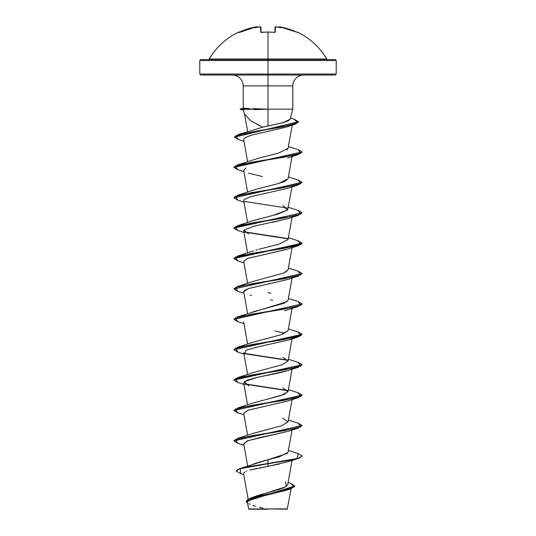 <?xml version="1.0" encoding="UTF-8"?>
<svg xmlns="http://www.w3.org/2000/svg" width="536" height="536" viewBox="0 0 536 536"><rect width="100%" height="100%" fill="white"/><g stroke="black" fill="none" stroke-linecap="round" stroke-linejoin="round"><path stroke-width="0.8" d="M238.714 32.368A0.342 0.342 -26 0 1 238.875 32.334A0.342 0.342 154 0 0 238.714 32.368L239.358 32.14A67.985 67.965 -0 0 1 255.779 26.921L257.005 27.001A50.478 23.899 -143.3 0 0 255.471 27.745A50.478 26.545 146.2 0 1 258.285 27.001L258.285 27.001A68.032 67.771 0 0 1 259.35 26.854L260.563 26.921L260.704 32.14L261.387 32.368A68.226 61.318 -0 0 1 268 32.08L268 59.034L326.799 59.034C319.731 47.161 309.942 38.177 297.426 32.08L297.085 32.321L288.596 29.004L278.995 27.001A50.478 23.899 143.3 0 1 280.529 27.745A50.478 26.545 -146.2 0 0 277.715 27.001A68.032 67.771 180 0 0 276.65 26.854L275.437 26.921L275.296 32.14L274.613 32.368A68.226 61.318 180 0 0 268 32.08A68.226 61.318 180 0 0 261.387 32.368L260.704 32.14L260.563 26.921L259.35 26.854A68.032 67.771 180 0 0 258.285 27.001A50.478 26.545 146.2 0 0 255.471 27.745A50.478 23.899 -143.3 0 1 257.005 27.001L247.404 29.004L238.915 32.321L238.574 32.08A0.342 0.342 0 0 1 239.029 32.234L239.029 32.234A0.342 0.342 0 0 0 238.574 32.08L238.915 32.321M238.574 32.08C226.058 38.177 216.269 47.161 209.201 59.034L268 59.034L268 60.561L336.226 60.561L268 60.561L268 75.04L335.201 75.04L268 75.04L268 85.894L243.19 85.894C243.203 83.067 242.145 80.507 240.014 78.223C237.723 76.085 235.163 75.027 232.336 75.04M335.201 75.04L336.226 74.022L268 74.022L336.226 74.022L336.226 60.561L335.201 59.536L200.799 59.536L268 59.536L268 59.034L326.799 59.034L327.684 59.536M291.122 488.832L287.222 509.2L268 508.939L287.222 509.2M270.445 508.899L268 508.939C291.591 508.925 294.05 508.912 270.445 508.899M256.577 124.104L262.674 127.193L268 126.04L268 109.156L292.81 109.156L268 109.156L268 126.04L283.718 122.483L288.502 120.761L290.11 119.072M244.49 113.927L250.446 120.56L262.674 127.193L283.021 122.677L290.083 119.314L292.81 109.156L292.81 85.894L268 85.894L268 109.156L254.52 109.632M254.299 108.708L268 109.156L268 85.894L243.19 85.894L243.264 108.198L240.088 109.297L243.471 110.202L240.175 109.029L243.264 108.198L248.758 108.44M303.664 75.04C300.837 75.027 298.277 76.085 295.986 78.223C293.855 80.507 292.797 83.067 292.81 85.894L268 85.894L268 74.022L199.774 74.022L268 74.022L268 60.561L199.774 60.561L268 60.561L268 59.536L335.201 59.536M252.811 497.287L253.206 497.12M254.077 496.772L254.955 496.443M255.866 496.128L257.863 495.472M259.123 495.09L264.496 493.562M266.01 493.154L268.201 492.571M269.682 492.175L275.189 490.661M276.656 490.232L283.732 487.773M284.743 487.298L287.698 484.631L292.06 460.384M253.595 463.935L254.721 463.519M255.793 463.158L257.494 462.615M258.928 462.186L260.871 461.623M262.513 461.174L279.37 456.806L288.04 452.33L292.06 429.993M252.704 433.524L271.384 428.512M266.754 399.24L267.866 398.972M269.467 398.583L284.127 394.422L288.04 391.548L292.06 369.21M288.053 330.705L281.4 334.618M282.505 334.25L288.04 330.766L292.06 308.428M252.603 311.992L284.134 303.242L288.04 300.374L292.06 278.037M284.971 272.502L288.04 269.99L292.06 247.645M253.461 250.908L237.85 255.994L283.953 248.396L300.602 244.597L298.15 240.798L302.11 243.15L233.89 258.345L237.85 255.994M255.906 250.118L257.488 249.649M258.834 249.28L278.66 244.275L288.04 239.592L292.06 217.254M252.69 220.792L277.621 214.172L287.618 210.012L292.06 186.863M288.053 178.756L278.412 183.56L256.342 189.201L276.79 184.002L284.777 181.409L288.04 178.81L292.06 156.472M286.713 150L288.04 148.425L292.221 125.21M287.504 126.757L262.808 132.566C252.932 134.516 246.721 136.466 244.175 138.415L243.652 139.688L244.175 138.415C246.761 136.452 252.972 134.502 262.808 132.566L287.336 126.811L294.432 124.506L251.545 132.003L235.853 135.749L238.252 139.501L234.413 137.176L298.478 121.873L294.432 124.506M245.87 167.969L243.679 170.22L247.619 192.136M287.966 218.581L271.973 222.44M244.115 229.89L243.679 230.996L247.619 252.918M287.658 249.073L287.276 249.2M286.459 249.454L247.659 258.406L243.679 261.394L247.619 283.31M287.705 279.45L248.228 288.603L243.679 291.785L247.619 313.701M243.666 321.982L247.619 344.092M291.839 368.574L291.443 368.902M285.876 371.193L284.449 371.595M282.847 372.011L280.435 372.594M279.209 372.868L276.234 373.518M275.363 373.699L271.933 374.403M270.868 374.617L267.471 375.287M266.231 375.535L263.317 376.125M261.481 376.5L259.183 376.976M248.691 385.947L244.302 381.672L256.885 377.478L247.009 380.218L243.679 382.959L247.619 404.874M287.718 401.008L247.94 410.261L243.679 413.35L247.619 435.266M287.738 431.393L247.947 440.652L243.679 443.741L247.686 466.025M287.678 461.804L287.182 461.965M279.712 463.928L276.12 464.712M275.29 464.886L272.08 465.543M270.506 465.858L249.783 470.065M265.608 466.789L263.585 467.164M261.26 467.593L259.37 467.948M256.932 468.43L255.257 468.779M253.126 469.241L251.846 469.543M246.915 470.943L246.346 471.151M244.999 471.754L243.552 473.422L248.161 499.05M288.006 489.81L251.17 498.976L247.29 502.031L248.778 509.2L268 509.2L248.778 509.2M266.546 508.979C242.359 508.966 243.793 508.952 268 508.939M246.104 501.388L247.485 503.116L247.531 499.659L258.211 496.195L289.802 489.281L294.793 486.253L246.104 501.388L294.793 485.998L290.599 483.298L294.231 486.99L283.564 490.675L250.567 498.051L285.534 486.869M286.432 486.286L285.433 481.831M240.168 468.457L268 459.721L268 463.486L240.168 468.457L236.302 470.849L238.614 469.007L245.3 467.164L268 463.486L245.3 467.419L238.614 469.261L236.302 471.097L240.765 473.717L240.128 468.725L268 463.74L268 466.36L287.551 461.851L298.15 458.494L268 463.74L292.12 459.942L299.517 458.039L302.11 456.143L298.15 458.494M250.567 498.051L246.118 501.261M289.802 489.281L250.855 499.096L247.284 502.011M248.851 503.673L250.131 504.322M252.959 505.401L255.592 506.212M259.578 507.284L262.881 508.101M200.799 75.04L268 75.04L200.799 75.04L199.774 74.022L199.774 60.561L200.799 59.536M262.674 127.193L238.574 134.482L283.035 126.784L297.567 122.932L294.036 119.079L298.492 121.746L234.42 137.049L238.574 134.482M288.046 148.378L278.365 153.182L259.27 157.986L237.85 164.82L283.959 157.222L300.602 153.423L298.15 149.624L288.381 146.549M256.342 189.201L237.85 195.211L283.953 187.613L300.602 183.815L298.15 180.016L288.381 176.94M282.914 205.449L287.618 210.012L273.179 215.331L253.086 220.651L237.85 225.602L283.953 218.005L300.602 214.206L298.15 210.407L302.11 212.759L233.89 227.954L237.85 225.602M288.06 269.889L283.812 272.985L253.086 281.427L237.85 286.385L283.953 278.787L300.602 274.988L298.15 271.189L302.11 273.541L233.89 288.991L302.103 273.668L298.15 276.147L252.047 283.745L235.398 287.544L237.85 291.343L233.89 288.991M267.886 292.542L270.801 293.246M286.995 301.748L237.85 316.776L283.959 309.178L300.602 305.379L298.15 301.58L288.381 298.505M280.623 334.866L253.093 342.209L237.85 347.167L283.959 339.569L300.602 335.771L298.15 331.972L288.381 328.896M282.908 357.405L288.06 360.936L282.479 364.648L253.093 372.6L237.85 377.558L283.959 369.961L300.602 366.162L298.15 362.363L288.381 359.288M282.914 387.796L288.006 391.709L280.958 395.548L253.086 402.992L237.85 407.95L283.953 400.352L300.602 396.553L298.15 392.754L288.381 389.679M282.686 418.107L288.033 421.986L281.413 425.785L253.093 433.383L237.85 438.341L283.953 430.743L300.602 426.944L298.15 423.145L302.11 425.497L233.897 440.82L237.85 438.341M287.35 453.416L268 459.721L268 463.486L297.219 458.508L298.15 453.536L302.11 455.888L299.517 457.791L292.12 459.687L268 463.486L268 466.36M298.13 392.747L302.11 395.106L233.897 410.429L237.85 407.95M287.758 390.496L244.168 383.769L287.758 390.496M298.13 362.356L302.11 364.715L233.89 379.91L237.85 377.558M287.752 360.105L244.168 353.378L287.752 360.105M298.13 331.965L302.11 334.323L233.897 349.646L237.85 347.167M298.13 301.574L302.11 303.932L233.897 319.255L237.85 316.776M233.897 288.864L237.85 286.385M287.752 238.54L244.168 231.813L287.752 238.54M287.752 208.149L244.161 201.422L287.752 208.149M298.13 180.009L302.11 182.367L233.897 197.69L237.85 195.211M298.13 149.618L302.11 151.976L233.89 167.172L237.85 164.82M302.103 425.624L298.15 428.103L252.047 435.701L235.398 439.5L237.85 443.299L233.89 440.947L302.11 425.497M237.87 412.914L233.89 410.556L302.103 395.233L298.15 397.712L252.041 405.31L235.398 409.109L237.85 412.908L243.94 414.797M287.926 390.778L244.557 384.098L287.926 390.778M237.87 382.523L233.89 380.165L302.103 364.842L298.15 367.321L252.041 374.919L235.398 378.718L237.85 382.516L243.94 384.406M287.919 360.386L244.557 353.706M237.87 352.132L233.89 349.774L302.11 334.578L298.15 336.93L252.041 344.527L235.398 348.326L237.85 352.125L243.94 354.015M237.87 321.741L233.89 319.382L302.11 303.932M237.863 260.958L233.89 258.6L302.11 243.404L298.15 245.756L252.047 253.354L235.398 257.153L237.85 260.952L243.94 262.841M287.926 238.822L244.557 232.142L287.926 238.822M237.863 230.567L233.89 228.209L302.11 212.759M237.87 200.176L233.89 197.818L302.103 182.495L298.15 184.98L252.041 192.571L235.398 196.37L237.85 200.169L243.94 202.059M237.87 169.785L233.89 167.426L302.103 152.103L298.15 154.589L252.041 162.187L235.398 165.986L237.85 169.785L243.94 171.667M243.833 444.143L246.855 441.061L258.446 437.919L287.544 431.46L298.15 428.103M243.692 413.417L248 410.241L287.551 401.069L298.15 397.712M256.885 377.478L287.551 370.671L298.15 367.321M244.59 353.733L246.225 350.155L258.573 346.718L287.544 340.286L298.15 336.93M283.886 333.037L274.881 330.987M284.435 310.82L298.15 306.538L252.047 314.136L235.398 317.935L237.85 321.734L243.94 323.623M291.45 308.12L291.839 307.791M272.697 300.147L270.512 299.711M251.531 295.611L250.124 295.222M243.907 290.927L248.228 288.603L287.551 279.504L298.15 276.147M243.692 261.474L247.719 258.385L287.551 249.113L298.15 245.756M248.449 233.917L243.92 230.118L253.501 226.319L287.551 218.721L298.15 215.365L252.047 222.963L235.398 226.762L237.85 230.56L243.94 232.45M247.619 222.527L243.679 200.611L243.934 199.714L249.99 196.866L287.544 188.33L298.15 184.98M262.459 176.532L248.456 173.135M243.264 108.198L240.175 109.284L243.706 110.289M302.103 212.886L298.15 215.365M302.103 304.059L298.15 306.538M261.273 109.284L240.175 109.284L261.273 109.284L240.175 109.029L261.072 109.029L253.575 108.667M208.316 59.536L209.201 59.034L268 59.034L268 32.08A68.226 61.318 -0 0 1 274.613 32.368L274.935 32.361M257.38 27.122L257.387 27.162A0.342 0.342 175 0 0 256.992 26.854A0.342 0.342 -5 0 1 257.387 27.162L255.779 26.921L239.17 32.522M260.489 27.115L260.945 27.242L261.079 32.314L260.945 27.242A0.342 0.335 178.5 0 0 260.563 26.921A0.342 0.335 -1.5 0 1 260.945 27.242L258.372 26.981M274.921 32.435L275.296 32.14L275.437 26.921A0.342 0.335 -178.5 0 0 275.055 27.242L274.921 32.314L275.055 27.242L275.511 27.115M296.957 32.274L297.286 32.368A0.342 0.342 -154 0 0 297.112 32.334A0.342 0.342 26 0 1 297.286 32.368L296.643 32.14A67.985 67.965 0 0 0 280.221 26.921L296.643 32.14M257.005 27.001L257.401 27.316L257.005 27.001M261.065 32.361L261.615 32.314M277.628 26.981L275.055 27.242A0.342 0.335 1.5 0 1 275.437 26.921L276.65 26.854A68.032 67.771 0 0 1 277.715 27.001L277.715 27.001A50.478 26.545 -146.2 0 1 280.529 27.745A50.478 23.899 143.3 0 0 278.995 27.001L279.008 26.854A0.342 0.342 -175 0 0 278.613 27.162A0.342 0.342 5 0 1 279.008 26.854L280.221 26.921M278.599 27.316L278.995 27.001L278.599 27.316M267.826 32.046L261.079 32.435M243.471 110.202L244.57 114.295M288.04 421.946L292.06 399.601M247.619 374.483L243.679 352.567M288.04 361.163L292.06 338.819M247.619 161.745L243.652 139.688M247.672 131.642L244.517 114.114M288.087 482.46L290.619 483.305M240.751 473.71L243.766 474.635M290.452 117.96L294.036 119.079M288.381 207.332L298.15 210.407M288.381 237.723L298.15 240.798M288.381 268.114L298.15 271.189M288.381 420.07L298.15 423.145M288.381 450.461L298.15 453.536M243.94 445.188L237.85 443.299M243.94 293.232L237.85 291.343M287.551 157.939L298.15 154.589M243.94 141.276L238.252 139.501M238.848 32.341L239.358 32.14M255.779 26.921L256.67 26.807M268 32.046L274.613 32.334M260.268 26.807L259.35 26.854M268.456 32.046L270.07 32.073M275.062 27.209L275.705 26.807"/></g></svg>
